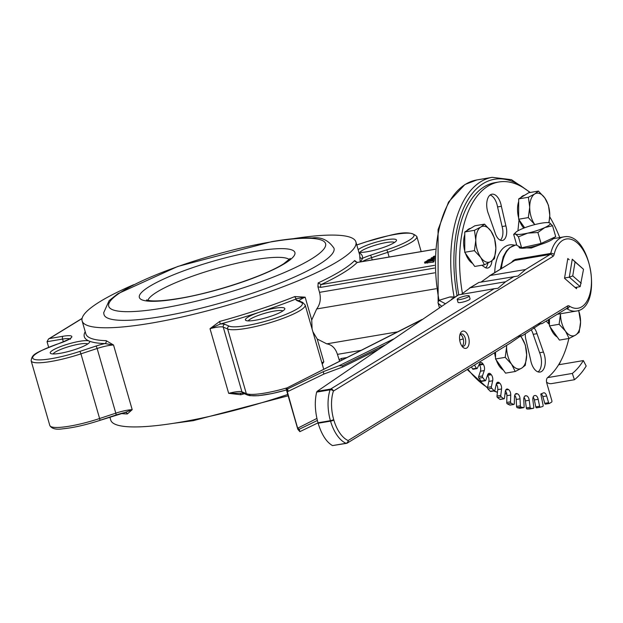 <?xml version="1.0" encoding="UTF-8"?>
<svg xmlns="http://www.w3.org/2000/svg" width="623" height="623" viewBox="0 0 623 623"><rect width="100%" height="100%" fill="white"/><g stroke="black" fill="none" stroke-linecap="round" stroke-linejoin="round"><path stroke-width="0.93" d="M60.151 353.303A20.52 3.637 -16.1 0 0 89.525 342.323A20.52 3.637 -16.1 0 0 88.996 340.991A20.52 3.637 -16.1 0 0 65.088 344.986A20.52 3.637 -16.1 0 0 50.743 353.521A20.52 3.637 -16.1 0 0 60.151 353.303M53.126 353.957A18.238 3.232 163.9 0 1 69.675 346.349A18.238 3.232 163.9 0 1 87.742 343.966M255.321 320.245A20.52 3.637 -16.1 0 0 284.695 309.265A20.52 3.637 -16.1 0 0 259.939 312.037A20.52 3.637 -16.1 0 0 245.914 320.456A20.52 3.637 -16.1 0 0 255.321 320.245M248.304 320.9A18.238 3.232 163.9 0 1 264.853 313.283A18.238 3.232 163.9 0 1 282.912 310.908M358.91 252.338A20.52 3.637 -16.1 0 0 366.986 251.762A20.52 3.637 -16.1 0 0 396.353 240.782A20.52 3.637 -16.1 0 0 381.338 240.805A20.52 3.637 -16.1 0 0 358.147 249.706M359.962 252.416A18.238 3.232 163.9 0 1 376.51 244.808A18.238 3.232 163.9 0 1 394.569 242.425M339.652 361.231L337.432 354.37C335.431 348.21 331.872 344.698 326.764 343.849L317.239 339.044L312.902 331.779M342.175 359.946A2.282 1.215 -99.6 0 1 341.256 358.498L339.029 359.907M434.465 265.351L321.188 284.54A2.282 1.215 80.4 0 0 320.72 287.359L434.511 268.085M355.437 261.792L354.682 260.523L357.127 262.501A144.754 25.636 -16.1 0 1 321.188 284.54L318.158 282.92L317.925 286.798L320.72 287.359M434.527 259.036L427.557 260.453L424.66 262.228L433.701 260.609L434.013 261.683L433.289 262.127L424.902 263.062M434.496 260.5L433.709 260.632M435.072 249.293L357.127 262.501A2.282 1.215 -99.6 0 1 357.368 262.408A2.282 1.215 -99.6 0 1 357.625 262.415M121.026 413.547A142.472 25.232 -16.1 0 0 127.333 413.96A2.282 1.962 91.7 0 0 125.573 412.426M127.333 413.96L132.201 409.677L124.849 412.543A18.238 3.232 163.9 0 0 116.01 415.011M133.727 284.688A142.472 25.232 -16.1 0 0 82.127 320.946A142.472 25.232 -16.1 0 0 226.009 305.675A142.472 25.232 -16.1 0 0 355.904 241.926A142.472 25.232 -16.1 0 0 292.911 238.741M109.874 417.083L110.746 420.104A142.472 25.232 -16.1 0 0 287.756 394.476M322.239 364.144L323.82 361.846L322.013 363.357M238.991 393.206L228.672 393.339L240.813 394.741L240.244 393.09M219.654 321.452L210.006 328.671L220.231 324.038A144.754 25.636 -16.1 0 0 259.939 312.037A144.754 25.636 -16.1 0 0 296.634 298.752L305.153 297.179L294.858 296.564A2.282 1.082 -111.7 0 0 296.634 298.752A18.238 3.232 -16.1 0 0 296.688 300.457L301.096 302.326A38.751 6.861 163.9 0 1 274.914 318.384A38.751 6.861 163.9 0 1 229.155 326.141L224.747 324.272A18.238 3.232 -16.1 0 0 220.231 324.038L219.654 321.452A142.472 25.232 163.9 0 0 294.858 296.564M312.1 329.022L311.734 319.981L316.694 308.953C320.199 304.25 321.149 298.713 319.529 292.343L317.925 286.798M355.904 241.926L359.635 254.854A142.472 25.232 163.9 0 1 359.775 256.746L360.211 261.925M99.82 420.369L115.847 415.066A2.282 0.475 -108.3 0 0 115.94 415.074A2.282 0.475 -108.3 0 0 115.8 413.158L97.133 348.491A15.957 2.827 163.9 0 1 113.534 345.01L106.183 340.672A2.282 1.962 -88.3 0 1 104.937 343.569L113.534 345.01L132.201 409.677A15.957 2.827 -16.1 0 0 115.8 413.158L99.61 418.516A41.032 7.266 163.9 0 1 49.817 425.493L31.15 360.826A41.032 7.266 -16.1 0 0 80.943 353.848L97.133 348.491A2.282 0.475 -108.3 0 0 95.934 346.084L79.744 351.45A38.751 6.861 163.9 0 1 34.094 359.245A38.751 6.861 163.9 0 1 59.31 343.421A18.238 3.232 -16.1 0 0 71.731 337.129A18.238 3.232 -16.1 0 0 63.016 336.256L49.419 338.562L48.501 338.99L47.044 341.708L62.549 339.083L63.359 341.902M359.775 256.746A2.282 2.235 -173.5 0 0 362.594 258.304A144.754 25.636 -16.1 0 0 358.996 252.658M360.592 261.862L362.594 258.304A18.238 3.232 -16.1 0 1 370.381 255.266A2.282 0.475 71.7 0 1 371.581 257.665L387.771 252.307A41.032 7.266 -16.1 0 0 416.834 236.53C408.408 228.073 388.479 236.07 366.9 241.592A2.282 0.475 -108.3 0 0 366.83 241.654M549.221 324.342A11.401 6.059 -99.6 0 1 549.097 323.929A11.401 6.059 -99.6 0 1 548.341 319.763M48.664 347.323L47.044 341.708M333.998 248.242A119.678 21.19 163.9 0 1 224.887 301.797A119.678 21.19 163.9 0 1 104.025 314.623L103.667 312.785L109.134 300.644L117.794 293.752L177.804 266.449L271.776 241.631C288.301 238.827 301.773 237.604 312.193 237.947C321.25 236.756 328.523 240.19 333.998 248.242M424.863 263.202L424.551 262.127L424.972 263.303M433.701 260.609L426.077 261.792L426.311 261.302L434.519 259.363M426.077 261.792L426.311 261.302L426.451 261.792M432.977 261.053L433.289 262.127M434.574 257.525L427.767 260.025L433.849 258.132L434.543 258.475M434.597 256.995L431.256 257.883L434.581 257.315M431.256 257.883L431.466 258.592M434.636 256.045L433.234 256.668L433.39 257.198M433.234 256.668L434.62 256.435M560.505 313.891L560.505 313.743A18.238 9.695 80.4 0 0 560.505 313.891A18.238 9.695 80.4 0 0 565.482 331.132L559.111 324.287L560.505 313.891M578.689 310.418L580.566 321.881A18.238 9.695 80.4 0 0 578.572 310.464M575.512 335.127L569.126 338.445L565.482 331.132A18.238 9.695 80.4 0 0 575.512 335.127A18.238 9.695 80.4 0 0 580.566 321.881L579.18 332.277L575.512 335.127M559.111 324.287L549.431 325.922L559.438 340.088L569.126 338.445M549.431 325.922L549.455 319.077M557.312 337.074A18.238 9.695 -99.6 0 1 550.179 326.974M549.439 324.56A18.238 9.695 -99.6 0 1 548.52 319.654M475.801 240.252L474.469 230.315L480.855 227.006A18.238 9.695 80.4 0 0 475.801 240.252A18.238 9.695 80.4 0 0 480.777 257.494L474.415 250.648L475.801 240.252M484.53 224.148L490.893 231.001A18.238 9.695 80.4 0 0 480.855 227.006L484.53 224.148L474.843 225.791L464.789 231.958L474.469 230.315M494.537 238.305L495.869 248.242A18.238 9.695 80.4 0 0 490.893 231.001L494.537 238.305M490.815 261.489L484.421 264.806L480.777 257.494A18.238 9.695 80.4 0 0 490.815 261.489A18.238 9.695 80.4 0 0 495.869 248.242L494.483 258.638L490.815 261.489M474.415 250.648L464.735 252.284L469.734 259.37L474.742 266.449L484.421 264.806M464.735 252.284L464.789 231.958M472.616 263.436A18.238 9.695 -99.6 0 1 465.474 253.335M464.735 250.921A18.238 9.695 -99.6 0 1 464.781 234.614M466.861 230.681A18.238 9.695 -99.6 0 1 470.606 228.329L470.739 228.306M529.706 207.194L528.374 197.257L534.76 193.94A18.238 9.695 80.4 0 0 529.706 207.194A18.238 9.695 80.4 0 0 534.682 224.436L528.32 217.591L529.706 207.194M538.428 191.09L544.798 197.935A18.238 9.695 80.4 0 0 534.76 193.94L538.428 191.09L528.748 192.725L518.694 198.901L528.374 197.257M548.442 205.247L549.774 215.184A18.238 9.695 80.4 0 0 544.798 197.935L548.442 205.247M548.676 222.691A18.238 9.695 80.4 0 0 549.774 215.184L549.003 222.746M524.675 227.769L518.64 219.226L528.32 217.591M518.64 219.226L518.694 198.901M523.787 228.111A18.238 9.695 -99.6 0 1 519.38 220.277M518.64 217.863A18.238 9.695 -99.6 0 1 518.686 201.556M520.766 197.623A18.238 9.695 -99.6 0 1 524.511 195.272L524.644 195.248M506.647 345.337A18.238 9.695 80.4 0 0 506.6 346.949L506.569 345.383M520.517 336.147L521.685 337.697A18.238 9.695 80.4 0 0 520.47 336.155M511.576 364.19L505.214 357.345L506.6 346.949A18.238 9.695 80.4 0 0 511.576 364.19A18.238 9.695 80.4 0 0 521.607 368.185L515.221 371.503L511.576 364.19M525.329 345.002L526.669 354.939A18.238 9.695 80.4 0 0 521.685 337.697L525.329 345.002M525.275 365.335L521.607 368.185A18.238 9.695 80.4 0 0 526.669 354.939L525.275 365.335M505.214 357.345L495.526 358.98L500.534 366.067L505.541 373.146L515.221 371.503M495.526 358.98L495.55 352.143M503.407 370.132A18.238 9.695 -99.6 0 1 496.274 360.032M495.534 357.618A18.238 9.695 -99.6 0 1 494.615 352.711M575.052 261.933L583.517 269.3L580.184 286.65L569.297 277.18L572.739 275.911L575.052 261.933L572.264 259.207L569.297 277.18L564.586 277.975M583.517 269.3L572.264 259.207M581.212 283.278L572.739 275.911M575.13 287.507L580.184 286.65M514.691 245.236A38.751 20.606 80.4 0 0 505.424 246.482A38.751 20.606 80.4 0 0 494.717 272.594M568.869 338.491A102.585 54.544 80.4 0 1 558.605 364.774A102.585 54.544 80.4 0 1 547.57 377.624A4.556 2.422 80.4 0 0 546.799 383.161L551.853 400.682A1.137 0.607 -99.6 0 1 551.62 402.1L549.447 403.431A1.137 0.607 -99.6 0 1 549.322 403.478A1.137 0.607 -99.6 0 1 548.59 402.692L544.782 403.33A1.137 0.607 80.4 0 0 545.514 404.125A1.137 0.607 80.4 0 0 545.639 404.078L549.198 403.478M559.75 237.565A102.585 54.544 80.4 0 0 549.735 216.804M529.963 192.523A102.585 54.544 80.4 0 0 498.867 181.986A102.585 54.544 80.4 0 0 462.492 293.783M474.469 365.062L476.385 368.232L472.577 368.878A1.137 0.607 80.4 0 0 473.137 369.244L476.945 368.606A1.137 0.607 -99.6 0 1 476.385 368.232M479.165 364.408L482.903 363.777A4.556 2.422 80.4 0 0 480.816 362.508A4.556 2.422 80.4 0 0 479.546 363.637L477.265 368.318A1.137 0.607 -99.6 0 1 476.945 368.606M482.903 363.777A113.978 60.602 80.4 0 0 483.339 364.408L479.531 365.055A4.556 2.422 -99.6 0 1 480.45 371.215L478.635 376.596A1.137 0.607 80.4 0 0 478.908 378.184L481.127 381.089A1.137 0.607 80.4 0 0 481.61 381.354L485.418 380.708A1.137 0.607 -99.6 0 1 484.935 380.443L481.127 381.089M480.45 371.215L484.25 370.568A4.556 2.422 80.4 0 0 483.339 364.408M484.25 370.568L482.443 375.949L478.635 376.596M478.908 378.184L482.716 377.538A1.137 0.607 -99.6 0 1 482.443 375.949M482.716 377.538L484.935 380.443M487.661 374.719L490.823 374.182A4.556 2.422 80.4 0 0 489.055 373.333A4.556 2.422 80.4 0 0 487.591 374.921L485.784 380.31A1.137 0.607 -99.6 0 1 485.418 380.708M490.823 374.182A113.978 60.602 80.4 0 0 491.29 374.719L487.482 375.365A4.556 2.422 -99.6 0 1 488.86 381.416L487.56 387.389A1.137 0.607 80.4 0 0 487.949 388.939L490.317 391.322A1.137 0.607 80.4 0 0 490.714 391.493A1.137 0.607 80.4 0 0 491.033 391.205M488.86 381.416L492.668 380.77A4.556 2.422 80.4 0 0 491.29 374.719M492.668 380.77L491.368 386.743L487.56 387.389M487.949 388.939L491.749 388.3A1.137 0.607 -99.6 0 1 491.368 386.743M491.749 388.3L494.117 390.683L490.317 391.322M496.64 383.184L499.249 382.74A4.556 2.422 80.4 0 0 497.824 382.234A4.556 2.422 80.4 0 0 496.212 384.344L494.919 390.317A1.137 0.607 -99.6 0 1 494.522 390.847A1.137 0.607 -99.6 0 1 494.117 390.683M499.249 382.74A113.978 60.602 80.4 0 0 499.739 383.168L496.391 383.737M496.266 384.142A4.556 2.422 -99.6 0 1 497.746 389.624L501.554 388.986A4.556 2.422 80.4 0 0 499.739 383.168M501.554 388.986L500.791 395.426L496.99 396.072A1.137 0.607 80.4 0 0 497.481 397.56L499.942 399.374A1.137 0.607 80.4 0 0 500.253 399.46A1.137 0.607 80.4 0 0 500.518 399.273M497.481 397.56L501.289 396.913A1.137 0.607 -99.6 0 1 500.791 395.426M501.289 396.913L503.75 398.728L499.942 399.374M506.001 389.616L508.025 389.274A4.556 2.422 80.4 0 0 506.943 389.025A4.556 2.422 80.4 0 0 505.245 391.703L504.482 398.144A1.137 0.607 -99.6 0 1 504.062 398.813A1.137 0.607 -99.6 0 1 503.75 398.728M508.025 389.274A113.978 60.602 80.4 0 0 508.524 389.577L505.72 390.053M505.417 390.823A4.556 2.422 -99.6 0 1 506.927 395.683L510.735 395.044A4.556 2.422 80.4 0 0 508.524 389.577M510.735 395.044L510.525 401.819L506.725 402.466A1.137 0.607 80.4 0 0 507.317 403.852L509.816 405.059A1.137 0.607 80.4 0 0 510.042 405.098A1.137 0.607 80.4 0 0 510.245 404.989M507.317 403.852L511.125 403.213A1.137 0.607 -99.6 0 1 510.525 401.819M511.125 403.213L513.625 404.42L509.816 405.059M515.571 393.876L516.958 393.643A4.556 2.422 80.4 0 0 516.233 393.565A4.556 2.422 80.4 0 0 514.489 396.851L514.287 403.634A1.137 0.607 -99.6 0 1 513.85 404.452A1.137 0.607 -99.6 0 1 513.625 404.42M516.958 393.643A113.978 60.602 80.4 0 0 517.464 393.822L515.268 394.195M514.738 395.262A4.556 2.422 -99.6 0 1 516.21 399.468L520.018 398.821A4.556 2.422 80.4 0 0 517.464 393.822M520.018 398.821L520.376 405.799L516.568 406.445A1.137 0.607 80.4 0 0 517.246 407.707L519.746 408.283A1.137 0.607 80.4 0 0 519.878 408.291A1.137 0.607 80.4 0 0 520.003 408.244M517.246 407.707L521.054 407.068A1.137 0.607 -99.6 0 1 520.376 405.799M521.054 407.068L523.554 407.644L519.746 408.283M525.158 395.878L525.874 395.761A4.556 2.422 80.4 0 0 525.5 395.769A4.556 2.422 80.4 0 0 523.764 399.686L524.122 406.663A1.137 0.607 -99.6 0 1 523.686 407.644A1.137 0.607 -99.6 0 1 523.554 407.644M525.874 395.761A113.978 60.602 80.4 0 0 526.373 395.807L524.862 396.064M524.036 397.381A4.556 2.422 -99.6 0 1 525.423 400.893L529.223 400.246A4.556 2.422 80.4 0 0 526.373 395.807M529.223 400.246L530.134 407.286L526.326 407.933A1.137 0.607 80.4 0 0 527.081 409.038L529.519 408.976A1.137 0.607 80.4 0 0 529.566 408.968A1.137 0.607 80.4 0 0 529.612 408.961M527.081 409.038L530.889 408.4A1.137 0.607 -99.6 0 1 530.134 407.286M530.889 408.4L533.327 408.33L529.519 408.976M534.55 395.589L534.581 395.582A4.556 2.422 80.4 0 0 534.565 395.589A4.556 2.422 80.4 0 0 532.883 400.145L533.794 407.185A1.137 0.607 -99.6 0 1 533.374 408.322A1.137 0.607 -99.6 0 1 533.327 408.33M534.581 395.582A113.978 60.602 80.4 0 0 535.04 395.512A113.978 60.602 80.4 0 0 535.064 395.504A4.556 2.422 80.4 0 0 535.064 395.504A4.556 2.422 80.4 0 1 538.163 399.288L539.596 406.243L535.796 406.881A1.137 0.607 80.4 0 0 536.567 407.831A1.137 0.607 80.4 0 0 536.605 407.824L540.336 407.193M541.177 393.837A4.556 2.422 -99.6 0 1 542.843 396.61L546.651 395.971A4.556 2.422 80.4 0 0 543.708 392.809A4.556 2.422 80.4 0 0 543.373 392.911A113.978 60.602 80.4 0 1 540.787 393.985L543.1 405.176A1.137 0.607 -99.6 0 1 542.75 406.469L540.414 407.177A1.137 0.607 -99.6 0 1 540.375 407.185A1.137 0.607 -99.6 0 1 539.596 406.243M546.651 395.971L548.59 402.692M549.439 324.567L546.169 321.094M533.818 327.643A11.401 6.059 -99.6 0 1 536.995 333.687L543.435 352.073A13.675 7.274 -99.6 0 1 540.055 372.063A13.675 7.274 -99.6 0 1 530.632 359.962L526.1 340.368A11.401 6.059 -99.6 0 1 525.29 333.897M517.993 230.783A11.401 6.059 -99.6 0 1 518.219 227.963L519.029 219.779M505.899 225.892A11.401 6.059 -99.6 0 1 502.364 240.47A11.401 6.059 -99.6 0 1 495.012 232.574L488.572 214.187A13.675 7.274 -99.6 0 1 491.944 194.197A13.675 7.274 -99.6 0 1 501.367 206.299L505.899 225.892L502.099 226.538A11.401 6.059 -99.6 0 1 500.362 240.205M491.968 260.741A11.401 6.059 -99.6 0 1 487.661 268.046A11.401 6.059 -99.6 0 1 484.102 266.792L481.844 265.242M558.605 364.774L583.354 360.585A102.585 54.544 -99.6 0 1 572.319 373.434L574.422 379.734L551.581 383.604A6.837 5.56 51.5 0 1 546.581 382.187M574.422 379.734A109.422 58.18 80.4 0 0 586.188 366.028L583.354 360.585M547.57 377.624L572.319 373.434M542.843 396.61L544.782 403.33M533.124 397.116A4.556 2.422 -99.6 0 1 534.355 399.935L535.796 406.881M525.423 400.893L526.326 407.933M516.21 399.468L516.568 406.445M506.927 395.683L506.725 402.466M497.746 389.624L496.99 396.072M471.409 366.947L472.577 368.878M498.867 181.986L495.059 182.632A102.585 54.544 80.4 0 0 458.738 294.734M479.134 364.478A113.978 60.602 80.4 0 0 479.531 365.055M531.333 330.042A11.401 6.059 -99.6 0 1 533.187 334.333L539.627 352.719L543.435 352.073M539.627 352.719A13.675 7.274 -99.6 0 1 538.077 371.9M533.187 334.333L536.995 333.687M490.122 194.999A13.675 7.274 -99.6 0 1 497.567 206.945L502.099 226.538M497.567 206.945L501.367 206.299M487.926 263.101A11.401 6.059 -99.6 0 1 485.66 267.789M462.211 346.123A6.269 3.333 80.4 0 0 463.457 339.885A6.269 3.333 80.4 0 0 460.226 334.403M332.511 445.585L346.458 443.366A2.508 2.508 0 0 0 347.354 443.031A2.508 2.079 -121.5 0 1 346.723 443.265A2.508 1.332 -99.6 0 1 346.458 443.366A2.508 1.332 -99.6 0 1 346.006 443.296A2.508 2.009 -66.4 0 0 348.132 440.539A31.041 16.502 -99.6 0 1 333.835 420.05A2.508 0.459 163.7 0 1 330.548 421.156A33.549 17.841 80.4 0 0 346.006 443.296L332.511 445.585C326.468 442.143 321.67 434.698 318.127 423.258L317.987 422.768C314.942 411.453 314.498 401.235 316.655 392.108L330.089 389.834A2.508 1.332 -99.6 0 1 330.634 389.048L317.107 391.345L316.655 392.108M333.835 420.05A2.508 0.444 163.9 0 1 330.54 421.14A2.508 1.332 -99.6 0 1 330.54 421.14L318.127 423.243L330.548 421.156L330.408 420.689A2.508 0.444 -16.1 0 0 333.702 419.598A31.041 16.502 -99.6 0 1 333.414 391.065A2.508 1.503 -161.7 0 0 330.089 389.834A33.549 17.841 80.4 0 0 330.408 420.665A2.508 0.428 -15.9 0 0 333.702 419.598L333.835 420.05M466.759 348.031A8.777 4.665 80.4 0 0 467.881 335.306A8.777 4.665 80.4 0 0 460.335 333.484A8.777 4.665 80.4 0 0 462.616 346.956A8.777 4.665 80.4 0 0 466.759 348.031M576.758 287.226L576.516 288.706L564.531 278.294L567.802 258.529L569.188 259.729M461.464 294.274L470.24 287.756L505.557 281.775L497.987 288.285L494.218 288.722L330.634 389.048A2.508 2.079 -121.5 0 1 333.414 391.065L552.913 256.45A5.015 2.663 80.4 0 0 554.12 254.441A35.106 18.667 -99.6 0 1 577.731 243.313A35.106 18.667 -99.6 0 1 591.009 288.379A35.106 18.667 -99.6 0 1 569.329 306.072A5.015 2.663 80.4 0 0 567.553 305.963L348.132 440.539A2.508 2.079 -121.5 0 1 347.354 443.031L510.299 343.094L520.945 335.758L522.152 335.82L518.648 336.467M522.152 335.82L540.92 323.508L542.135 323.571L538.63 324.209M494.218 288.722L458.505 294.889L317.107 391.345M469.22 295.925L470.077 298.869A6.269 1.114 163.9 0 1 464.361 301.672A6.269 1.114 163.9 0 1 458.03 302.35L457.173 299.398A6.269 1.114 -16.1 0 0 463.504 298.729A6.269 1.114 -16.1 0 0 469.22 295.925A6.269 1.114 -16.1 0 0 464.602 296.143A6.269 1.114 -16.1 0 0 457.967 298.549A6.269 1.114 -16.1 0 0 457.173 299.398M481.034 282.087L490.223 275.498L525.532 269.518L517.97 276.036L478.885 282.453L469.423 288.106M489.405 275.849L514.824 260.414L550.132 254.433L525.532 269.518M540.196 244.629L531.248 248.032L526.591 247.884M459.899 334.761A6.269 3.333 -99.6 0 1 460.553 334.154A6.269 3.333 -99.6 0 1 461.222 333.905A6.269 3.333 -99.6 0 1 465.428 338.881A6.269 3.333 -99.6 0 1 463.979 346.014A6.269 3.333 -99.6 0 1 463.317 346.263A6.269 3.333 -99.6 0 1 461.783 345.89M553.411 238.64L563.784 236.888A37.614 19.998 80.4 0 0 550.74 253.429L515.423 259.409L513.266 260.492L511.724 262.158M441.489 306.111L438.14 303.23L439.386 307.552M439.394 307.544L437.969 302.334L438.981 300.325L445.126 303.611M449.931 296.969L438.981 300.325L449.72 297.007L454.424 297.319M339.029 365.748L342.362 365.802L342.705 366.994L323.898 374.057L288.239 391.345L287.553 388.978L323.212 371.69L339.029 365.748L393.401 339.06M323.212 371.69L323.898 374.057M318.018 422.861L299.873 431.653L299.188 429.286L317.38 420.47M299.873 431.653L297.887 429.387L286.362 388.246L420.86 320.238M342.705 366.994L377.717 349.807M299.188 429.286L297.662 428.196L286.712 390.255L288.239 391.345M287.553 388.978L286.619 388.3M297.537 428.188L297.887 429.387M286.393 389.562L286.183 388.838M459.681 339.979L463.247 338.896M297.662 428.196L316.905 418.438M544.782 227.582L537.89 232.504L527.728 233.127A18.238 3.232 -16.1 0 0 544.782 227.582A18.238 3.232 -16.1 0 0 549.72 222.979L552.554 225.744L544.782 227.582M518.453 236.833L515.618 234.077A18.238 3.232 -16.1 0 0 527.728 233.127L518.453 236.833L521.615 247.798L516.841 245.361L513.671 234.396L515.618 234.077A18.238 3.232 -16.1 0 1 515.743 232.371L513.671 234.396M549.143 222.777L549.72 222.979A18.238 3.232 -16.1 0 0 549.042 222.754A18.238 3.232 -16.1 0 0 537.61 223.93A18.238 3.232 -16.1 0 0 520.563 229.474A18.238 3.232 -16.1 0 0 515.743 232.371M537.89 232.504L541.06 243.468L555.716 236.701L552.554 225.744M541.06 243.468L521.615 247.798M554.197 237.402A18.238 3.232 163.9 0 1 537.174 245.532A18.238 3.232 163.9 0 1 519.13 247.386L518.842 246.381M85.226 331.677A144.754 25.636 -16.1 0 0 88.996 340.991A144.754 25.636 -16.1 0 0 104.937 343.569A18.238 3.232 -16.1 0 0 95.934 346.084M49.419 338.562L82.065 318.54M356.784 244.979L366.994 241.599A38.751 6.861 163.9 0 1 412.761 233.851A38.751 6.861 163.9 0 1 386.579 249.909L370.381 255.266M249.06 395.114A38.751 6.861 -16.1 0 0 286.448 389.943M346.941 357.532L341.256 358.498M354.682 260.523A142.472 25.232 163.9 0 1 318.158 282.92M240.813 394.741A142.472 25.232 -16.1 0 0 244.426 393.736M224.747 324.272A2.282 2.188 113 0 0 223.252 327.122A15.957 2.827 163.9 0 0 210.006 328.671L228.672 393.339A15.957 2.827 -16.1 0 1 241.919 391.789L223.252 327.122L227.66 328.991A41.032 7.266 -16.1 0 0 271.971 322.114A41.032 7.266 -16.1 0 0 305.169 305.013L302.614 302.389L298.207 300.52A2.282 2.188 -67 0 0 296.688 300.457M311.734 319.981L305.153 297.179A15.957 2.827 163.9 0 0 299.024 300.862M321.834 362.734A15.957 2.827 -16.1 0 1 323.82 361.846L317.239 339.044M106.183 340.672A142.472 25.232 163.9 0 1 85.857 333.881L82.127 320.946M99.649 420.424A2.282 0.475 -108.3 0 0 99.75 420.432A2.282 0.475 -108.3 0 0 99.61 418.516L80.943 353.848A2.282 0.475 -108.3 0 0 79.744 351.45M63.016 336.256A2.282 1.215 -99.6 0 0 62.549 339.083A15.957 2.827 163.9 0 1 69.612 338.811M238.858 393.214L243.141 393.191A2.282 2.188 -67 0 1 241.919 391.789L246.326 393.658L227.66 328.991A2.282 2.188 113 0 1 229.155 326.141M286.463 389.982L272.251 393.526L258.257 395.722L249.683 395.66L247.549 395.06A2.282 2.188 -67 0 1 246.326 393.658A41.032 7.266 163.9 0 0 287.234 387.802M457.064 295.684A106.003 56.358 -99.6 0 1 468.558 198.784A106.003 56.358 -99.6 0 1 524.488 188.434M530.313 192.46L511.483 179.681L492.209 177.337A108.285 57.573 80.4 0 0 454.112 297M506.772 393.845A108.285 57.573 -99.6 0 1 505.004 393.728M497.442 392.163A108.285 57.573 -99.6 0 1 494.078 390.917M487.536 387.545A108.285 57.573 -99.6 0 1 467.842 369.135M439.005 300.231A108.285 57.573 -99.6 0 1 465.506 184.283A108.285 57.573 -99.6 0 1 476.977 179.915L492.209 177.337M366.994 241.599A2.282 0.475 -108.3 0 0 366.9 241.592L356.769 244.94M386.579 249.909A2.282 0.475 71.7 0 1 387.771 252.307L389.134 257.026M362.422 261.551A15.957 2.827 163.9 0 1 371.581 257.665L372.227 259.892M301.096 302.326A2.282 2.188 -67 0 1 302.614 302.389M337.432 354.37L361.083 350.36M397.606 331.849L326.764 343.849M316.694 308.953L436.092 288.729M434.675 272.835L319.529 292.343M178.482 298.682A80.928 14.329 -16.1 0 0 294.998 253.195A80.928 14.329 -16.1 0 0 177.952 273.022A80.928 14.329 -16.1 0 0 178.482 298.682M147.892 300.379A74.09 13.122 163.9 0 1 215.371 268.832A74.09 13.122 163.9 0 1 289.29 259.565M271.052 241.903A112.841 19.983 163.9 0 1 271.792 277.679A112.841 19.983 163.9 0 1 108.589 305.325A112.841 19.983 163.9 0 1 271.052 241.903M427.035 262.057L427.347 263.132M428.102 260.554L428.375 261.504M430.259 260.087L430.563 261.138M534.355 399.935L538.163 399.288M330.408 420.689L317.995 422.791L330.408 420.665A2.508 1.332 -99.6 0 1 330.408 420.665M542.135 323.571L566.766 308.455A2.508 2.079 -121.5 0 0 567.553 305.963M451.465 299.266L458.91 294.71M552.913 256.45A2.508 2.079 -121.5 0 0 550.132 254.433A2.508 1.332 -99.6 0 0 550.74 253.429A2.508 1.324 13.4 0 1 554.12 254.441M514.201 276.472L505.557 281.775M490.223 275.498L514.824 260.414A2.508 1.332 -99.6 0 0 515.423 259.409M470.24 287.756L478.885 282.453M501.46 268.451A37.614 19.998 -99.6 0 1 515.618 245.041L516.693 244.862M566.027 308.915L567.031 308.743A37.614 19.998 80.4 0 0 576.345 311.056C603.71 307.669 590.947 231.195 563.784 236.888M566.572 308.58A2.508 1.332 -99.6 0 1 567.031 308.743A2.508 1.908 123 0 0 569.329 306.072M342.362 365.802L384.671 345.041M355.055 261.084L357.368 262.408L435.072 249.239M49.817 425.493C51.662 428.749 56.023 429.854 62.884 428.803C73.452 427.767 85.74 424.979 99.75 420.432L125.527 412.426M247.549 395.06L243.141 393.191M559.026 364.704L561.089 360.359M438.133 301.337L438.062 229.646L448.56 202.008L464.937 184.501L476.977 179.915M506.772 393.876L504.996 393.783M497.427 392.342L493.626 390.995M487.544 387.989L467.188 369.532M82.096 318.384L48.501 338.99M31.15 360.826C32.022 354.51 33.697 353.257 59.208 343.421C68.553 339.551 72.276 337.806 70.368 338.172L70.259 339.333M288.145 395.815L193.301 420.657L173.739 423.29M290.279 258.428L283.823 263.654C266.06 275.421 214.405 292.755 179.206 298.401C165.78 300.605 156.015 301.368 149.917 300.691L146.452 299.943M433.795 258.311L434.106 259.386M421.179 251.599L416.834 236.53M323.726 369.299L305.169 305.013M545.514 404.125L549.322 403.478M536.567 407.831L540.375 407.185M529.566 408.968L533.374 408.322M519.878 408.291L523.686 407.644M510.042 405.098L513.85 404.452M500.253 399.46L504.062 398.813M490.714 391.493L494.522 390.847M458.473 294.819L455.584 296.595M500.331 269.152L503.22 256.762L506.452 251.022L509.661 247.736L515.618 245.041M557.258 314.288L576.345 311.056M454.899 297.015L450.507 296.898M286.362 388.246L421.911 319.521M286.23 389.18L297.677 428.834"/></g></svg>
